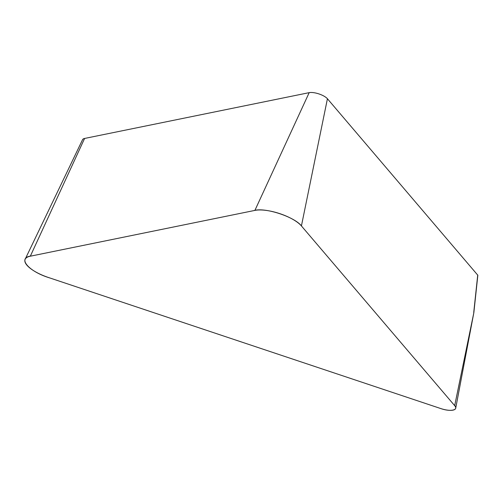 <?xml version="1.0" encoding="UTF-8"?>
<svg xmlns="http://www.w3.org/2000/svg" width="503" height="503" viewBox="0 0 503 503"><rect width="100%" height="100%" fill="white"/><g stroke="black" fill="none" stroke-linecap="round" stroke-linejoin="round"><path stroke-width="0.75" d="M25.15 259.24A28.319 9.639 18.2 0 1 30.325 256.197L254.902 210.399A28.319 9.639 18.2 0 1 301.423 225.941L454.681 405.657A14.015 4.772 18.2 0 1 455.699 408.216A14.015 4.772 18.2 0 1 440.653 408.518L48.508 277.518A28.319 9.639 18.2 0 1 25.15 259.24L82.574 139.645A11.11 3.779 18.2 0 1 84.598 138.451L309.182 92.653A11.11 3.779 18.2 0 1 327.428 98.751L477.837 275.254M473.851 312.646L454.681 405.657M440.653 408.518L49.734 277.926C28.105 271.438 16.643 257.329 31.727 255.914L253.852 210.612C264.855 206.959 295.45 217.063 301.901 226.501L453.964 404.814C459.635 409.819 451.298 412.259 440.653 408.518M473.738 312.451L477.731 275.003M327.428 98.751L301.423 225.941M84.598 138.451L30.325 256.197M309.182 92.653L254.902 210.399M473.839 312.709L455.699 408.216M477.85 275.147L473.857 312.596"/></g></svg>
